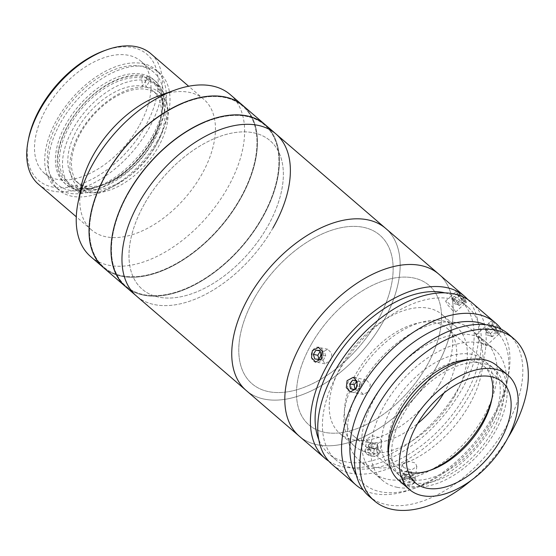 <?xml version="1.0" encoding="UTF-8"?>
<svg xmlns="http://www.w3.org/2000/svg" width="556" height="556" viewBox="0 0 556 556"><rect width="100%" height="100%" fill="white"/><g stroke="black" fill="none" stroke-linecap="round" stroke-linejoin="round"><path stroke-width="0.42" stroke-dasharray="2.78 2.08" d="M148.98 87.612A62.369 36.328 -49.3 0 1 157.946 147.562A62.369 36.328 -49.3 0 1 89.043 192.258A62.369 36.328 -49.3 0 1 80.078 132.307A62.369 36.328 -49.3 0 1 148.98 87.612M66.56 123.133A68.312 39.789 130.7 0 0 99.719 186.197A68.312 39.789 130.7 0 0 151.837 139.841A68.312 39.789 130.7 0 0 161.893 113.973A68.312 39.789 130.7 0 0 131.626 73.767A68.312 39.789 130.7 0 0 66.56 123.133M151.823 140.571A66.525 38.746 -49.3 0 1 101.06 185.718A66.525 38.746 -49.3 0 1 66.894 182.855A66.525 38.746 -49.3 0 1 68.77 124.294A66.525 38.746 -49.3 0 1 153.699 82.01A66.525 38.746 -49.3 0 1 161.615 115.377A66.525 38.746 -49.3 0 1 151.823 140.571M153.741 137.784A77.221 44.973 -49.3 0 1 55.162 186.858A77.221 44.973 -49.3 0 1 57.337 118.894A77.221 44.973 -49.3 0 1 155.916 69.813A77.221 44.973 -49.3 0 1 153.741 137.784M157.404 140.932A77.221 44.973 -49.3 0 1 58.825 190.013A77.221 44.973 -49.3 0 1 61 122.042A77.221 44.973 -49.3 0 1 159.579 72.968A77.221 44.973 -49.3 0 1 157.404 140.932M156.396 144.511A66.525 38.746 -49.3 0 1 71.467 186.788A66.525 38.746 -49.3 0 1 73.343 128.234A66.525 38.746 -49.3 0 1 158.272 85.951A66.525 38.746 -49.3 0 1 156.396 144.511M104.278 50.707A83.157 48.435 -49.3 0 1 144.643 127.484A83.157 48.435 -49.3 0 1 65.427 187.58A83.157 48.435 -49.3 0 1 28.585 138.639M38.371 184.161A86.131 50.165 130.7 0 0 148.327 129.423A86.131 50.165 130.7 0 0 150.752 53.612M159.579 95.576A86.131 50.165 -49.3 0 1 203.816 99.288A86.131 50.165 -49.3 0 1 201.383 175.098A86.131 50.165 -49.3 0 1 91.434 229.836A86.131 50.165 -49.3 0 1 81.183 186.649M230.184 94.555A106.919 62.272 -49.3 0 1 227.168 188.665A106.919 62.272 -49.3 0 1 90.677 256.622M242.993 105.584A106.919 62.272 -49.3 0 1 239.977 199.694A106.919 62.272 -49.3 0 1 103.486 267.644A106.919 62.272 -49.3 0 0 165.563 269.382A106.919 62.272 -49.3 0 0 245.752 188.644A106.919 62.272 -49.3 0 0 242.993 105.584M138.896 126.358A73.955 43.069 -49.3 0 1 44.487 173.361A73.955 43.069 -49.3 0 1 46.572 108.267A73.955 43.069 -49.3 0 1 140.981 61.264A73.955 43.069 -49.3 0 1 138.896 126.358M151.705 137.381A73.955 43.069 -49.3 0 1 57.296 184.383A73.955 43.069 -49.3 0 1 59.381 119.29A73.955 43.069 -49.3 0 1 153.79 72.294A73.955 43.069 -49.3 0 1 151.705 137.381M106.87 173.611A106.328 61.924 -49.3 0 1 224.325 97.418A106.328 61.924 -49.3 0 1 239.608 199.618A106.328 61.924 -49.3 0 1 122.153 275.811A106.328 61.924 -49.3 0 1 106.87 173.611M264.948 124.481A106.919 62.272 -49.3 0 1 261.932 218.591A106.919 62.272 -49.3 0 1 125.441 286.548A106.919 62.272 -49.3 0 0 187.518 288.286A106.919 62.272 -49.3 0 0 267.707 207.548A106.919 62.272 -49.3 0 0 264.948 124.481M128.825 192.508A106.328 61.924 -49.3 0 1 246.28 116.315A106.328 61.924 -49.3 0 1 261.563 218.522A106.328 61.924 -49.3 0 1 144.108 294.715A106.328 61.924 -49.3 0 1 128.825 192.508M272.913 228.043A106.919 62.272 -49.3 0 1 136.422 295.994A106.919 62.272 -49.3 0 0 272.913 228.043A106.919 62.272 -49.3 0 0 275.929 133.933M144.998 202.975A98.009 57.08 -49.3 0 1 253.265 132.745A98.009 57.08 -49.3 0 1 267.353 226.952A98.009 57.08 -49.3 0 1 159.085 297.189A98.009 57.08 -49.3 0 1 144.998 202.975A98.009 57.08 -49.3 0 1 253.265 132.745A98.009 57.08 -49.3 0 1 267.353 226.952A98.009 57.08 -49.3 0 1 159.085 297.189A98.009 57.08 -49.3 0 1 144.998 202.975M80.099 187.893L78.611 190.374L82.274 193.523L86.729 186.079A59.402 34.597 -49.3 0 1 83.115 185.197A59.402 34.597 -49.3 0 1 75.831 181.138A59.402 34.597 -49.3 0 1 78.424 127.289A59.402 34.597 -49.3 0 1 142.426 86.159A59.402 34.597 -49.3 0 1 146.047 87.049A59.402 34.597 -49.3 0 1 153.331 91.101A59.402 34.597 -49.3 0 1 160.399 120.888A59.402 34.597 -49.3 0 1 150.739 144.949A59.402 34.597 -49.3 0 1 106.335 183.695A59.402 34.597 -49.3 0 1 86.729 186.079L80.099 187.893A65.337 38.058 130.7 0 0 101.852 185.301A65.337 38.058 130.7 0 0 150.697 142.684A65.337 38.058 130.7 0 0 161.323 116.218A65.337 38.058 130.7 0 0 145.359 78.931L146.047 87.049L150.502 79.598L146.847 76.45L145.359 78.931M154.401 148.104A59.402 34.597 130.7 0 0 156.994 94.256A59.402 34.597 130.7 0 0 82.079 130.438A59.402 34.597 130.7 0 0 79.487 184.286A59.402 34.597 130.7 0 0 154.401 148.104M141.738 78.048L143.226 75.567L146.888 78.716L142.426 86.159L141.738 78.048A65.337 38.058 130.7 0 0 71.147 123.251A65.337 38.058 130.7 0 0 76.485 187.011L83.115 185.197L78.66 192.64L74.997 189.492L76.485 187.011M143.226 75.567A68.312 39.789 130.7 0 0 69.34 122.813A68.312 39.789 130.7 0 0 74.997 189.492M82.274 193.523A68.312 39.789 -49.3 0 1 78.66 192.64M78.611 190.374A68.312 39.789 130.7 0 0 152.504 143.128A68.312 39.789 130.7 0 0 146.847 76.45M146.888 78.716A68.312 39.789 -49.3 0 1 150.502 79.598M202.829 123.203A106.328 61.924 -49.3 0 1 278.598 168.767A106.328 61.924 -49.3 0 1 187.56 287.827A106.328 61.924 -49.3 0 1 111.791 242.263A106.328 61.924 -49.3 0 1 202.829 123.203M180.874 104.306A106.328 61.924 -49.3 0 1 256.643 149.863A106.328 61.924 -49.3 0 1 165.605 268.923A106.328 61.924 -49.3 0 1 89.836 223.366A106.328 61.924 -49.3 0 1 180.874 104.306M385.711 228.44A106.919 62.272 -49.3 0 1 382.695 322.549A106.919 62.272 -49.3 0 1 246.197 390.5A106.919 62.272 -49.3 0 0 381.854 323.995A106.919 62.272 -49.3 0 0 385.711 228.44M254.773 297.481A98.009 57.08 -49.3 0 1 363.04 227.244A98.009 57.08 -49.3 0 1 377.135 321.458A98.009 57.08 -49.3 0 1 268.868 391.688A98.009 57.08 -49.3 0 1 254.773 297.481M438.767 274.115A106.919 62.272 -49.3 0 1 434.917 369.67A106.919 62.272 -49.3 0 1 299.26 436.175A106.919 62.272 -49.3 0 0 435.751 368.225A106.919 62.272 -49.3 0 0 438.767 274.115M312.263 342.635A92.067 53.626 -49.3 0 1 414.171 278.097A92.067 53.626 -49.3 0 1 425.764 367.655A92.067 53.626 -49.3 0 1 323.856 432.193A92.067 53.626 -49.3 0 1 312.263 342.635M255.545 296.153A98.009 57.08 -49.3 0 1 364.027 227.453A98.009 57.08 -49.3 0 1 376.363 322.786A98.009 57.08 -49.3 0 1 267.881 391.487A98.009 57.08 -49.3 0 1 255.545 296.153M413.122 479.355L405.164 477.347L399.952 480.808L401.529 484.012L409.438 486.382L414.672 482.754L413.122 479.355M403.698 467.589L402.12 464.406L407.326 460.966L415.29 462.933L416.84 466.352L411.607 469.994L403.698 467.589M493.853 322.8L491.198 321.111L493.165 324.815L498.315 330.605L501.213 332.071L499.302 328.311L493.853 322.8M501.283 329.249A106.919 62.272 -49.3 0 1 508.212 376.551A106.919 62.272 -49.3 0 1 492.477 417.049A106.919 62.272 -49.3 0 1 410.891 489.607A106.919 62.272 -49.3 0 1 363.082 489.794M471.703 302.464A106.919 62.272 -49.3 0 1 468.687 396.574A106.919 62.272 -49.3 0 1 332.196 464.524M483.129 344.477L478.021 338.667L476.047 334.955L478.667 336.672L484.158 342.155L486.062 345.915L483.129 344.477M356.292 475.039A100.977 58.811 130.7 0 0 415.374 488.001A100.977 58.811 130.7 0 0 492.428 419.474A100.977 58.811 130.7 0 0 507.287 381.228A100.977 58.811 130.7 0 0 485.68 324.725M360.079 383.195L359.301 390.215L363.395 394.454L369.226 391.07L370.282 384.099L366.251 379.88L360.079 383.195M338.917 371.144A100.977 58.811 -49.3 0 1 467.825 306.968A100.977 58.811 -49.3 0 1 464.983 395.844A100.977 58.811 -49.3 0 1 336.067 460.027A100.977 58.811 -49.3 0 1 338.917 371.144M444.967 292.88A100.977 58.811 -49.3 0 1 460.507 300.664A100.977 58.811 -49.3 0 1 457.664 389.547A100.977 58.811 -49.3 0 1 328.749 453.724A100.977 58.811 -49.3 0 1 318.741 439.511M459.089 292.873L456.434 291.184L458.401 294.888L463.551 300.678L466.449 302.144L464.538 298.384L459.089 292.873M467.832 299.559A106.919 62.272 -49.3 0 1 461.369 390.277A106.919 62.272 -49.3 0 1 328.742 461.132M378.358 449.436L370.4 447.42L365.188 450.881L366.765 454.085L374.674 456.455L379.908 452.827L378.358 449.436M368.315 442.361L366.731 439.17L371.943 435.716L379.908 437.704L381.458 441.11L376.224 444.751L368.315 442.361M452.709 310.589L447.58 304.785L445.613 301.074L448.247 302.784L453.724 308.274L455.628 312.034L452.709 310.589M320.464 356.438L324.912 363.798L330.757 360.42L331.8 353.442L327.769 349.224L321.604 352.546L320.944 354.005M311.548 343.879A92.067 53.626 -49.3 0 1 413.247 277.903A92.067 53.626 -49.3 0 1 426.487 366.404A92.067 53.626 -49.3 0 1 324.78 432.38A92.067 53.626 -49.3 0 1 311.548 343.879M398.687 366.501A86.131 50.165 -49.3 0 1 481.621 338.972A86.131 50.165 -49.3 0 1 483.157 417.653A86.131 50.165 -49.3 0 1 388.012 479.376A86.131 50.165 -49.3 0 1 375.634 396.588A86.131 50.165 -49.3 0 1 384.662 382.792M439.914 383.633A78.41 45.668 -49.3 0 1 339.82 433.465A78.41 45.668 -49.3 0 1 342.03 364.451A78.41 45.668 -49.3 0 1 442.124 314.62A78.41 45.668 -49.3 0 1 439.914 383.633M454.551 396.233A78.41 45.668 -49.3 0 1 354.457 446.065A78.41 45.668 -49.3 0 1 356.667 377.051A78.41 45.668 -49.3 0 1 456.761 327.22A78.41 45.668 -49.3 0 1 454.551 396.233M490.851 376.614A66.525 38.746 130.7 0 0 483.859 366.223A66.525 38.746 130.7 0 0 472.419 360.837A66.525 38.746 130.7 0 0 404.553 399.722A66.525 38.746 130.7 0 0 397.053 467.068A66.525 38.746 130.7 0 0 408.361 472.433M492.109 397.762A71.279 41.512 130.7 0 0 492.512 395.851A71.279 41.512 130.7 0 0 484.033 360.107A71.279 41.512 130.7 0 0 471.78 354.325A71.279 41.512 130.7 0 0 399.062 395.99A71.279 41.512 130.7 0 0 391.028 468.145A71.279 41.512 130.7 0 0 403.288 473.92A71.279 41.512 130.7 0 0 427.633 471.217A71.279 41.512 130.7 0 0 429.468 470.529M443.862 393.071A71.279 41.512 130.7 0 0 447.073 328.29A71.279 41.512 130.7 0 0 434.82 322.515A71.279 41.512 130.7 0 0 362.102 364.173A71.279 41.512 130.7 0 0 354.068 436.328A71.279 41.512 130.7 0 0 366.328 442.11A71.279 41.512 130.7 0 0 417.653 423.519M398.562 480.12A75.435 43.938 130.7 0 0 411.53 486.229A75.435 43.938 130.7 0 0 488.488 442.138A75.435 43.938 130.7 0 0 496.994 365.772M368.878 496.105A106.919 62.272 130.7 0 0 387.261 504.765A106.919 62.272 130.7 0 0 496.334 442.27A106.919 62.272 130.7 0 0 508.386 334.038M471.273 480.335A106.919 62.272 130.7 0 0 508.024 437.642M388.366 455.413A71.279 41.512 130.7 0 0 397.616 473.816A71.279 41.512 130.7 0 0 409.869 479.592A71.279 41.512 130.7 0 0 482.587 437.926A71.279 41.512 130.7 0 0 490.621 365.772A71.279 41.512 130.7 0 0 478.362 359.996A71.279 41.512 130.7 0 0 471.043 359.371M413.532 482.747A71.279 41.512 130.7 0 0 486.25 441.082A71.279 41.512 130.7 0 0 494.277 368.927A71.279 41.512 130.7 0 0 482.024 363.144A71.279 41.512 130.7 0 0 409.306 404.81A71.279 41.512 130.7 0 0 401.272 476.965A71.279 41.512 130.7 0 0 413.532 482.747M373.827 467.165A86.131 50.165 130.7 0 0 461.695 416.819A86.131 50.165 130.7 0 0 471.398 329.632A86.131 50.165 130.7 0 0 456.587 322.654A86.131 50.165 130.7 0 0 368.725 373A86.131 50.165 130.7 0 0 359.016 460.187A86.131 50.165 130.7 0 0 373.827 467.165M397.248 487.327A86.131 50.165 130.7 0 0 485.11 436.981A86.131 50.165 130.7 0 0 494.819 349.793A86.131 50.165 130.7 0 0 480.009 342.816A86.131 50.165 130.7 0 0 392.147 393.161A86.131 50.165 130.7 0 0 382.438 480.342A86.131 50.165 130.7 0 0 397.248 487.327M357.188 386.253L357.299 385.801M354.909 389.117L354.992 389.589L358.801 390.687L361.796 386.927L357.341 386.059M358.801 390.687L354.353 389.819M361.796 386.927L360.969 382.069L356.521 381.194M360.969 382.069L352.706 380.089M357.154 380.964L356.598 381.659M354.992 389.589L354.603 389.513M359.259 386.615A7.714 5.956 -78.9 0 0 355.409 377.475A7.714 5.956 -78.9 0 0 347.799 383.299A7.714 5.956 -78.9 0 0 351.649 392.432A7.714 5.956 -78.9 0 0 359.259 386.615M492.692 328.165L487.501 332.912L486.458 331.341A4.448 0.73 47.6 0 1 485.888 330.243A4.448 0.73 47.6 0 1 486.132 329.937A4.448 0.73 47.6 0 1 488.592 331.849A4.448 0.73 47.6 0 1 491.379 335.157A4.448 0.73 47.6 0 1 491.949 336.262A4.448 0.73 47.6 0 1 491.712 336.561L490.997 336.387L496.188 331.647L492.692 328.165L490.607 325.031L492.032 325.364L495.535 328.846L497.613 331.988L496.188 331.647M492.421 336.727L491.712 336.561A4.448 0.73 47.6 0 1 491.636 336.533A4.448 0.73 47.6 0 1 486.458 331.341L485.416 329.771L486.841 330.111L490.343 333.586L492.421 336.727L497.613 331.988M490.343 333.586L495.535 328.846M485.416 329.771L490.607 325.031M486.841 330.111L492.032 325.364M499.371 333.732A7.714 1.272 47.6 0 1 494.68 330.931A7.714 1.272 47.6 0 1 488.856 323.286A7.714 1.272 47.6 0 1 493.54 326.08A7.714 1.272 47.6 0 1 499.371 333.732M485.888 330.243A4.448 0.73 47.6 0 1 485.888 330.236L487.049 334.955L491.636 336.533M404.963 476.005L403.343 472.892L405.032 471.863A4.448 2.704 -172.5 0 1 406.943 471.245A4.448 2.704 -172.5 0 1 409.23 471.349A4.448 2.704 -172.5 0 1 411.662 476.012A4.448 2.704 -172.5 0 1 409.751 476.631A4.448 2.704 -172.5 0 1 407.465 476.527L404.963 476.005L404.219 481.621L402.6 478.507L405.984 476.443L410.995 477.479L412.615 480.592L409.223 482.657L404.219 481.621M412.615 480.592L413.358 474.977L409.967 477.048L407.465 476.527A4.448 2.704 -172.5 0 1 404.149 474.449A4.448 2.704 -172.5 0 1 405.032 471.863L406.728 470.828L405.984 476.443M409.967 477.048L409.223 482.657M403.343 472.892L402.6 478.507M406.728 470.828L411.739 471.87L410.995 477.479M410.036 484.22A7.714 4.684 -172.5 0 1 400.327 480.44A7.714 4.684 -172.5 0 1 405.178 474.88A7.714 4.684 -172.5 0 1 414.887 478.66A7.714 4.684 -172.5 0 1 410.036 484.22M318.942 358.961L319.214 359.85L323.175 360.198L325.726 355.958L321.278 355.089M323.175 360.198L318.727 359.322M325.726 355.958L324.322 351.385L319.874 350.509M324.322 351.385L320.013 350.968M320.367 351.038L320.145 351.399M319.214 359.85L314.765 358.981M323.265 355.263A7.714 5.956 -78.9 0 0 318.317 347.104A7.714 5.956 -78.9 0 0 311.374 354.228A7.714 5.956 -78.9 0 0 316.322 362.387A7.714 5.956 -78.9 0 0 323.265 355.263M452.327 298.099L454.217 299.01L457.734 302.693L459.36 305.459L458.415 305.008A4.448 0.73 47.6 0 1 455.712 302.714A4.448 0.73 47.6 0 1 453.14 299.489A4.448 0.73 47.6 0 1 452.813 298.78A4.448 0.73 47.6 0 1 452.799 298.593A4.448 0.73 47.6 0 1 453.272 298.551A4.448 0.73 47.6 0 1 455.976 300.852A4.448 0.73 47.6 0 1 458.547 304.076A4.448 0.73 47.6 0 1 458.888 304.973A4.448 0.73 47.6 0 1 458.561 305.07A4.448 0.73 47.6 0 1 458.415 305.008L453.953 300.872L452.327 298.099L457.518 293.359L459.402 294.263L462.926 297.946L464.552 300.72L462.661 299.809L459.145 296.133L457.518 293.359M453.953 300.872L459.145 296.133M457.47 304.556L462.661 299.809M459.36 305.459L464.552 300.72M457.734 302.693L462.926 297.946M454.217 299.01L459.402 294.263M466.317 302.568A7.714 1.272 47.6 0 1 460.806 298.655A7.714 1.272 47.6 0 1 455.753 291.511A7.714 1.272 47.6 0 1 461.258 295.424A7.714 1.272 47.6 0 1 466.317 302.568M368.545 444.355L372.471 442.673L377.267 444.154L378.143 447.316L374.216 448.998L371.818 448.261A4.448 2.704 -172.5 0 1 368.982 445.94A4.448 2.704 -172.5 0 1 370.511 443.514A4.448 2.704 -172.5 0 1 372.589 443.097A4.448 2.704 -172.5 0 1 374.869 443.41A4.448 2.704 -172.5 0 1 377.705 445.731A4.448 2.704 -172.5 0 1 376.176 448.157A4.448 2.704 -172.5 0 1 374.098 448.574A4.448 2.704 -172.5 0 1 371.818 448.261L369.42 447.517L368.545 444.355L367.808 449.971L371.728 448.289L376.523 449.762L377.399 452.931L373.472 454.613L368.677 453.133L367.808 449.971M369.42 447.517L368.677 453.133M372.471 442.673L371.728 448.289M377.267 444.154L376.523 449.762M374.216 448.998L373.472 454.613M378.143 447.316L377.399 452.931M373.91 456.198A7.714 4.684 -172.5 0 1 365.042 451.625A7.714 4.684 -172.5 0 1 371.29 446.697A7.714 4.684 -172.5 0 1 380.165 451.27A7.714 4.684 -172.5 0 1 373.91 456.198M101.06 185.718L99.719 186.197M58.825 190.013L55.162 186.858M71.467 186.788L66.894 182.855M158.272 85.951L153.699 82.01M159.579 72.968L155.916 69.813M161.615 115.377L161.893 113.973M203.816 99.288L188.658 86.243M57.296 184.383L44.487 173.361M153.79 72.294L140.981 61.264M91.434 229.836L76.276 216.791M153.331 91.101L156.994 94.256M106.335 183.695L101.852 185.301M160.399 120.888L161.323 116.218M75.831 181.138L79.487 184.286M402.113 464.406L399.952 480.808M476.047 334.955L491.198 321.111M507.287 381.228L508.212 376.551M363.395 394.454L350.384 391.904M467.825 306.968L460.507 300.664M366.731 439.17L365.188 450.881M445.613 301.074L456.434 291.184M324.912 363.798L315.62 361.977M327.769 349.224L318.477 347.403M455.628 312.034L466.449 302.144M381.458 441.11L379.908 452.827M336.067 460.027L328.749 453.724M366.251 379.88L353.241 377.329M415.374 488.001L410.891 489.607M486.062 345.915L501.213 332.071M416.84 466.352L414.672 482.754M354.457 446.065L339.82 433.465M456.761 327.22L442.124 314.62M397.053 467.068L415.353 482.817M354.068 436.328L391.028 468.145M447.073 328.29L484.033 360.107M491.775 399.583L492.512 395.851M431.22 469.931L427.633 471.217M483.859 366.223L502.158 381.979M490.621 365.772L494.277 368.927M471.398 329.632L494.819 349.793M359.016 460.187L382.438 480.342M397.616 473.816L401.272 476.965M452.813 298.78L453.974 303.493L458.561 305.07"/><path stroke-width="0.83" d="M28.127 140.974L28.585 138.639A83.157 48.435 -49.3 0 1 40.824 107.141A83.157 48.435 -49.3 0 1 104.278 50.707L106.523 49.901A86.131 50.165 130.7 0 0 40.797 108.35A86.131 50.165 130.7 0 0 28.127 140.974A86.131 50.165 130.7 0 0 38.371 184.161L76.276 216.791M188.658 86.243L150.752 53.612A86.131 50.165 130.7 0 0 106.523 49.901M328.742 461.132A106.919 62.272 -49.3 0 1 324.878 458.227L90.677 256.622A106.919 62.272 -49.3 0 1 77.958 203.003L81.183 186.649A86.131 50.165 -49.3 0 1 93.86 154.026A86.131 50.165 -49.3 0 1 159.579 95.576L175.272 89.954A106.919 62.272 -49.3 0 1 230.184 94.555L242.993 105.584A106.919 62.272 -49.3 0 0 106.502 173.535A106.919 62.272 -49.3 0 0 103.486 267.644A106.919 62.272 -49.3 0 1 100.726 184.585A106.919 62.272 -49.3 0 1 180.915 103.847A106.919 62.272 -49.3 0 1 242.993 105.584L264.948 124.481A106.919 62.272 -49.3 0 0 128.457 192.439A106.919 62.272 -49.3 0 0 125.441 286.548A106.919 62.272 -49.3 0 1 122.681 203.482A106.919 62.272 -49.3 0 1 202.87 122.744A106.919 62.272 -49.3 0 1 264.948 124.481L275.929 133.933A106.919 62.272 -49.3 0 1 272.913 228.043M77.958 203.003A106.919 62.272 -49.3 0 1 93.693 162.512A106.919 62.272 -49.3 0 1 175.272 89.954M139.431 201.884A106.919 62.272 -49.3 0 1 275.929 133.933A106.919 62.272 -49.3 0 0 139.431 201.884A106.919 62.272 -49.3 0 0 136.422 295.994A106.919 62.272 -49.3 0 1 139.431 201.884M324.878 458.227A106.919 62.272 -49.3 0 1 327.887 364.117A106.919 62.272 -49.3 0 1 464.385 296.16L438.767 274.115A106.919 62.272 -49.3 0 0 302.276 342.065A106.919 62.272 -49.3 0 0 299.26 436.175A106.919 62.272 -49.3 0 1 303.11 340.62A106.919 62.272 -49.3 0 1 438.767 274.115L385.711 228.44A106.919 62.272 -49.3 0 0 250.054 294.944A106.919 62.272 -49.3 0 0 246.197 390.5A106.919 62.272 -49.3 0 1 249.213 296.39A106.919 62.272 -49.3 0 1 385.711 228.44L275.929 133.933M363.082 489.794A106.919 62.272 -49.3 0 1 355.979 484.999A106.919 62.272 -49.3 0 1 358.995 390.889A106.919 62.272 -49.3 0 1 495.486 322.939A106.919 62.272 -49.3 0 1 501.283 329.249M355.979 484.999L332.196 464.524A106.919 62.272 -49.3 0 1 335.212 370.414A106.919 62.272 -49.3 0 1 471.703 302.464L495.486 322.939M347.104 380.651L353.241 377.329L357.279 381.548L356.25 388.526L350.384 391.904L346.305 387.678L347.104 380.651M485.68 324.725A100.977 58.811 130.7 0 0 366.362 394.767A100.977 58.811 130.7 0 0 356.292 475.039M318.741 439.511A100.977 58.811 -49.3 0 1 331.598 364.84A100.977 58.811 -49.3 0 1 444.967 292.88M464.385 296.16A106.919 62.272 -49.3 0 1 467.832 299.559M312.34 350.725L318.477 347.403L322.515 351.621L321.486 358.606L315.62 361.977L311.541 357.751L312.34 350.725M320.944 354.005L320.464 356.438M384.662 382.792A86.131 50.165 -49.3 0 1 398.687 366.501M490.719 376.586A66.525 38.746 130.7 0 0 422.852 415.471A66.525 38.746 130.7 0 0 415.353 482.817A66.525 38.746 130.7 0 0 426.793 488.21A66.525 38.746 130.7 0 0 494.659 449.317A66.525 38.746 130.7 0 0 502.158 381.979A66.525 38.746 130.7 0 0 490.719 376.586M408.361 472.433A66.525 38.746 130.7 0 0 408.493 472.454A66.525 38.746 130.7 0 0 431.22 469.931A66.525 38.746 130.7 0 0 491.775 399.583A66.525 38.746 130.7 0 0 490.851 376.614M507.969 375.224L496.994 365.772A75.435 43.938 130.7 0 0 484.019 359.662A75.435 43.938 130.7 0 0 407.062 403.753A75.435 43.938 130.7 0 0 398.562 480.12L409.543 489.565A75.435 43.938 130.7 0 0 422.511 495.681A75.435 43.938 130.7 0 0 499.469 451.59A75.435 43.938 130.7 0 0 507.969 375.224A75.435 43.938 130.7 0 0 495 369.108A75.435 43.938 130.7 0 0 418.042 413.205A75.435 43.938 130.7 0 0 409.543 489.565M429.468 470.529A71.279 41.512 130.7 0 0 492.109 397.762M417.653 423.519A71.279 41.512 130.7 0 0 443.862 393.071M508.024 437.642A106.919 62.272 130.7 0 0 513.869 338.764L508.386 334.038A106.919 62.272 130.7 0 0 489.996 325.371A106.919 62.272 130.7 0 0 380.923 387.873A106.919 62.272 130.7 0 0 368.878 496.105L374.362 500.824A106.919 62.272 130.7 0 0 392.745 509.491A106.919 62.272 130.7 0 0 471.273 480.335M513.869 338.764A106.919 62.272 130.7 0 0 495.486 330.097A106.919 62.272 130.7 0 0 386.413 392.599A106.919 62.272 130.7 0 0 374.362 500.824M471.043 359.371A71.279 41.512 130.7 0 0 412.656 392.71A71.279 41.512 130.7 0 0 388.366 455.413M357.299 385.801L356.521 381.194L352.706 380.089L349.717 383.848L350.537 388.713L354.353 389.819L357.188 386.253M356.598 381.659L354.165 384.724L349.717 383.848M354.603 389.513L350.537 388.713M354.165 384.724L354.909 389.117M318.727 359.322L321.278 355.089L319.874 350.509L315.912 350.169L313.362 354.401L314.765 358.981L318.727 359.322M320.013 350.968L315.912 350.169M320.145 351.399L317.81 355.277L313.362 354.401M317.81 355.277L318.942 358.961"/></g></svg>

